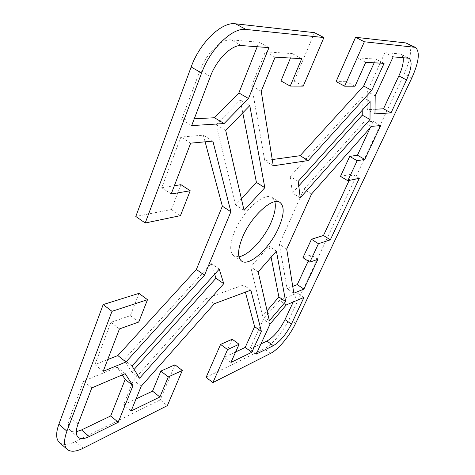 <?xml version="1.0" encoding="UTF-8"?>
<svg xmlns="http://www.w3.org/2000/svg" width="475" height="475" viewBox="0 0 475 475"><rect width="100%" height="100%" fill="white"/><g stroke="black" fill="none" stroke-linecap="round" stroke-linejoin="round"><path stroke-width="0.36" stroke-dasharray="2.38 1.78" d="M59.434 442.534C62.955 445.342 68.311 445.01 75.495 441.542L160.206 399.92L167.348 405.632M138.961 293.354L130.346 315.649L110.913 322.311L94.935 364.616L107.7 359.569M205.105 141.817L203.33 135.197L180.898 137.02L161.749 187.726L174.361 185.725M180.957 184.674L171.362 209.499L135.808 216.463M314.492 32.668L294.15 81.094L280.974 80.94M290.457 58.033L292.297 53.592L265.317 51.817L251.667 85.809L264.729 160.598L272.246 159.558M374.181 62.801L375.856 59.102L357.23 57.873L346.643 81.7L336.104 81.575M206.091 377.376L264.153 348.852C271.955 345.165 283.611 331.2 289.233 318.992L404.201 73.987C411.297 57.873 412.359 47.666 407.396 43.362M232.192 339.233L224.135 357.366L235.653 351.928M245.391 292.161L243.479 285.03L206.661 298.199L133.523 380.125L123.619 404.795L136.046 398.935M174.966 364.782L160.206 399.92M403.133 57.594L401.078 54.227L399.902 53.901L384.97 52.66L367.24 91.544L367.228 109.66L375.03 109.244M293.259 301.952L297.463 292.95L279.555 300.337L263.417 319.247L249.69 349.345L260.923 343.965M122.235 374.918L117.183 367.264L83.594 381.11L70.039 417.258C67.729 423.718 67.848 428.141 70.407 430.546C71.82 431.733 73.785 432.125 76.303 431.704M362.229 110.248L362.134 97.173L290.213 176.474L292.44 193.004L298.781 185.939M271.088 257.177L268.933 246.181L250.687 266.813L262.622 315.982L267.098 310.751M214.658 274.229L211.221 263.577L124.046 359.7L131.807 372.026L134.146 369.425M274.877 201.715L271.979 197.386C265.982 193.337 251.625 203.163 241.318 219.028C230.927 234.834 227.685 251.934 233.807 255.799L238.931 256.714M257.201 46.74L259.006 42.204L231.236 39.9C221.528 38.606 206.209 53.426 200.064 70.49L181.699 119.474L194.257 118.809M242.778 112.848L240.267 100.053L216.196 124.688L235.671 204.939L241.389 198.74M349.178 180.429L352.135 174.093L340.498 176.373M370.185 127.834L373.19 121.386L363.826 122.146L303.911 189.264L279.342 244.251L287.09 288.64L292.737 286.407M308.204 261.102L311.101 254.867L302.955 257.682M393.152 56.852L384.97 52.66M375.202 95.831L367.24 91.544M374.971 113.899L367.228 109.66M304.006 297.368L297.463 292.95M286.265 304.938L279.555 300.337M270.127 323.974L263.417 319.247M256.251 354.113L249.69 349.345M125.18 373.665L117.183 367.264M91.806 387.903L83.594 381.11M300.23 197.832L292.44 193.004M370.102 101.502L362.134 97.173M298.223 181.367L290.213 176.474M258.174 271.89L250.687 266.813M269.384 320.732L262.622 315.982M276.414 251.115L268.933 246.181M219.242 269.135L211.221 263.577M132.044 366.029L124.046 359.7M139.591 378.219L131.807 372.026M141.2 386.264L133.523 380.125M131.148 410.97L123.619 404.795M230.939 362.425L224.135 357.366M250.853 290.13L243.479 285.03M214.356 303.703L206.661 298.199M212.883 141.099L203.33 135.197M190.683 143.153L180.898 137.02M171.184 194.008L161.749 187.726M180.453 215.644L171.362 209.499M138.742 322.038L130.346 315.649M119.451 328.926L110.913 322.311M103.2 371.308L94.935 364.616M191.668 125.614L181.699 119.474M268.969 47.613L259.006 42.204M249.791 105.61L240.267 100.053M225.72 130.465L216.196 124.688M244.055 210.366L235.671 204.939M371.468 126.392L363.826 122.146M311.588 193.966L303.911 189.264M286.704 249.066L279.342 244.251M293.829 293.2L287.09 288.64M317.9 259.273L311.101 254.867M359.314 178.315L352.135 174.093M380.701 125.537L373.19 121.386M384.091 63.365L375.856 59.102M365.744 62.32L357.23 57.873M355.015 86.207L346.643 81.7M303.228 86.129L294.15 81.094M301.726 58.674L292.297 53.592M275.096 57.16L265.317 51.817M261.22 91.265L251.667 85.809M273.256 165.805L264.729 160.598M75.495 441.542L83.167 448.222M270.518 353.436L264.153 348.852M289.233 318.992L295.587 323.398M411.837 77.936L404.201 73.987M407.853 57.944L399.902 53.901M78.019 424.11L70.039 417.258M241.549 45.576L231.236 39.9M210.377 76.469L200.064 70.49M409.005 58.253L401.078 54.227M78.244 437.338L70.407 430.546M271.985 197.386L279.989 202.427M233.807 255.799L241.638 261.113"/><path stroke-width="0.71" d="M58.882 424.211C55.741 433.111 55.925 439.221 59.434 442.534L67.272 449.433C63.828 446.179 63.709 440.093 66.91 431.187L111.993 311.321L103.188 304.57L58.882 424.211L66.91 431.187M364.361 41.776L344.624 86.189L336.104 81.575L355.573 37.282L364.361 41.776L415.37 47.352C420.203 51.603 419.027 61.797 411.837 77.936L295.587 323.398C289.904 335.617 278.249 349.665 270.518 353.436L212.907 382.583L227.572 349.576L239.097 344.268L230.939 362.425L251.845 352.254L261.375 331.431L250.853 290.13L214.356 303.703L141.2 386.264L131.148 410.97L159.879 396.993L168.298 376.907L182.317 370.447L167.348 405.632L83.167 448.222C76.024 451.778 70.722 452.182 67.272 449.433M344.624 86.189L355.015 86.207L365.744 62.32L384.091 63.365L371.735 90.363L308.239 160.538L273.256 165.805L261.22 91.265L275.096 57.16L301.726 58.674L290.225 86.106L303.228 86.129L323.885 37.555L314.492 32.668L235.493 23.792C221.884 21.494 199.827 42.548 191.164 66.987L135.808 216.463L145.208 223.001L201.608 73.049C210.449 48.527 232.513 27.259 245.937 29.432L323.885 37.555M145.208 223.001L180.453 215.644L190.214 190.754L171.184 194.008L190.683 143.153L212.883 141.099L230.886 211.755L204.505 275.173L125.946 361.986L103.2 371.308L119.451 328.926L138.742 322.038L147.499 299.695L111.993 311.321M406.541 79.954L391.014 112.872L374.971 113.899L375.202 95.831L393.152 56.852L409.005 58.253C412.448 61.233 411.623 68.465 406.541 79.954L398.846 75.953C402.337 68.287 403.768 62.172 403.133 57.594M273.345 345.669L256.251 354.113L270.127 323.974L286.265 304.938L304.006 297.368L291.413 324.069C286.11 334.376 280.09 341.578 273.345 345.669L266.932 341.086C273.725 337.06 279.751 329.905 285.006 319.616L293.259 301.952M78.019 424.11L91.806 387.903L125.18 373.665L132.97 385.652L118.239 422.269L89.241 436.59C84.301 438.983 80.637 439.233 78.244 437.338C75.745 434.981 75.668 430.57 78.019 424.11M298.223 181.367L370.102 101.502L370.013 119.468L300.23 197.832L298.223 181.367M276.414 251.115L285.653 301.583L269.384 320.732L258.174 271.89L276.414 251.115M223.761 283.7L139.591 378.219L132.044 366.029L219.242 269.135L223.761 283.7L215.959 278.249L214.658 274.229M242.553 237.173C251.097 216.22 272.763 196.561 279.989 202.427C284.584 206.328 284.204 214.635 278.843 227.347C270.281 247.534 249.322 267.033 241.638 261.113C237.298 257.545 237.607 249.565 242.553 237.173M241.549 45.576L268.969 47.613L248.49 98.509L224.129 123.542L191.668 125.614L210.377 76.469C216.648 59.345 231.96 44.377 241.549 45.576M244.055 210.366L225.72 130.465L249.791 105.61L264.812 187.69L244.055 210.366M330.333 239.822L318.44 243.717L309.837 262.17L317.9 259.273L303.911 289.073L293.829 293.2L286.704 249.066L311.588 193.966L371.468 126.392L380.701 125.537L364.782 159.434L357.141 160.716L347.813 180.714L359.314 178.315L330.333 239.822L323.481 235.487L349.178 180.429M103.188 304.57L138.961 293.354L147.499 299.695M107.7 359.569L117.836 355.561L196.365 269.462L222.353 206.18L205.105 141.817M174.361 185.725L180.957 184.674L190.214 190.754M290.225 86.106L280.974 80.94L290.457 58.033M272.246 159.558L300.111 155.699L363.654 86.034L374.181 62.801M415.37 47.352L405.923 42.94L355.573 37.282M212.907 382.583L206.091 377.376L220.578 344.423L232.192 339.233L239.097 344.268M235.653 351.928L245.207 347.421L254.63 326.628L245.391 292.161M136.046 398.935L152.546 391.145L160.847 371.088L174.966 364.782L182.317 370.447M375.03 109.244L383.503 108.799L398.846 75.953M260.923 343.965L266.932 341.086M76.303 431.704L81.51 429.946L110.687 415.963L125.192 379.4L122.235 374.918M298.781 185.939L362.265 115.188L362.229 110.248M267.098 310.751L278.89 296.958L271.088 257.177M134.146 369.425L215.959 278.249M238.931 256.714C248.633 255.485 264.13 238.735 271.112 222.365C274.811 213.768 276.064 206.886 274.877 201.715M194.257 118.809L214.504 117.741L238.872 92.934L257.201 46.74M241.389 198.74L256.429 182.442L242.778 112.848M309.837 262.17L302.955 257.682L311.463 239.257L323.481 235.487M347.813 180.714L340.498 176.373L349.713 156.412L357.455 155.212L370.185 127.834M292.737 286.407L297.261 284.62L308.204 261.102M391.014 112.872L383.503 108.799M118.239 422.269L110.687 415.963M132.97 385.652L125.192 379.4M370.013 119.468L362.265 115.188M285.653 301.583L278.89 296.958M159.879 396.993L152.546 391.145M168.298 376.907L160.847 371.088M227.572 349.576L220.578 344.423M251.845 352.254L245.207 347.421M261.375 331.431L254.63 326.628M125.946 361.986L117.836 355.561M204.505 275.173L196.365 269.462M230.886 211.755L222.353 206.18M224.129 123.542L214.504 117.741M248.49 98.509L238.872 92.934M264.812 187.69L256.429 182.442M303.911 289.073L297.261 284.62M318.44 243.717L311.463 239.257M357.141 160.716L349.713 156.412M364.782 159.434L357.455 155.212M371.735 90.363L363.654 86.034M308.239 160.538L300.111 155.699M191.164 66.987L201.608 73.049M245.937 29.432L235.493 23.792M405.923 42.94L413.927 46.942M291.413 324.069L285.006 319.616M89.241 436.59L81.51 429.946"/></g></svg>
